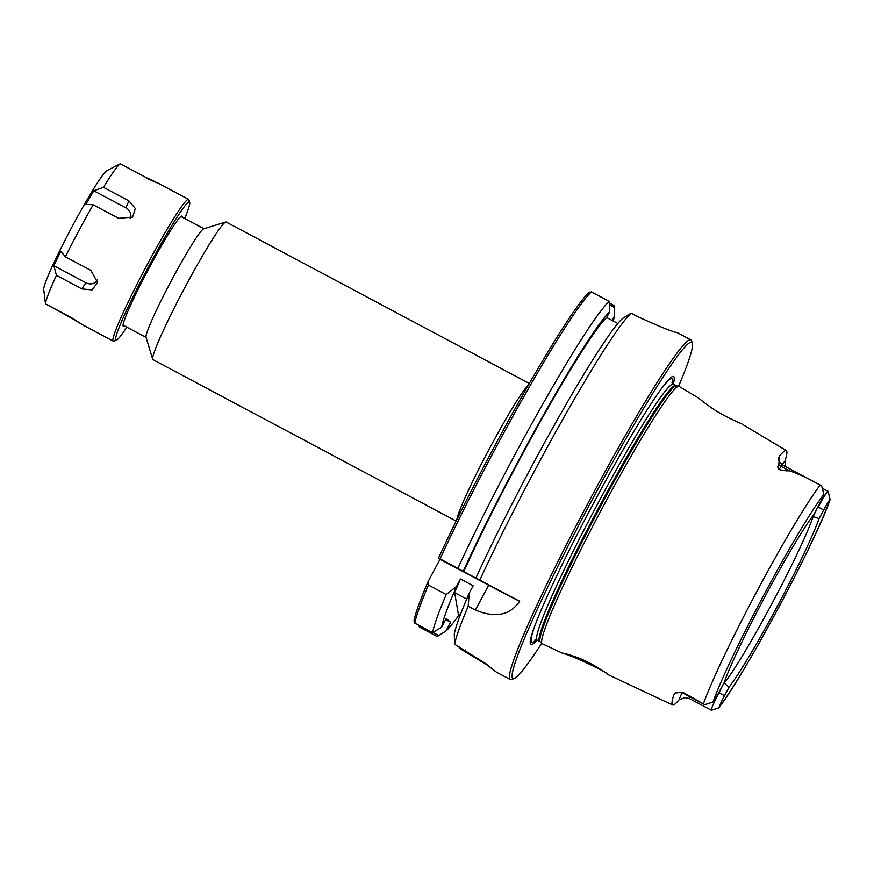<?xml version="1.0" encoding="UTF-8"?>
<svg xmlns="http://www.w3.org/2000/svg" width="874" height="874" viewBox="0 0 874 874"><rect width="100%" height="100%" fill="white"/><g stroke="black" fill="none" stroke-linecap="round" stroke-linejoin="round"><path stroke-width="1.31" d="M456.162 521.068L152.95 359.618A77.928 5.703 -62 0 1 152.677 359.236A77.928 5.703 -62 0 1 184.534 288.158A77.928 5.703 -62 0 1 225.721 222.051A77.928 5.703 -62 0 1 226.191 222.062L529.404 383.511M591.392 291.872L589.032 292.473A190.423 13.94 118 0 0 438.54 558.049L440.092 558.836A192.346 14.082 -62 0 1 591.392 291.872L609.178 301.344L609.67 311.854A183.201 13.416 118 0 0 463.209 571.356L519.669 601.214C510.132 615.307 495.361 618.257 475.369 610.063L468.202 606.25A192.346 14.082 118 0 0 454.622 644.236L454.283 634A183.201 13.416 118 0 1 469.196 593.217L473.173 585.766L460.478 579.003A176.952 12.957 118 0 0 454.644 592.648L466.694 599.061M427.899 581.975A190.423 13.94 118 0 0 413.981 620.901L414.811 623.173A192.346 14.082 -62 0 1 428.424 585.067L427.899 581.975L440.004 559.294L438.54 558.049M152.677 359.236L146.013 337.189A61.551 4.512 -62 0 1 171.173 281.046A61.551 4.512 -62 0 1 203.708 228.824L225.721 222.051M460.183 615.23L458.347 614.247L454.644 592.648M445.653 619.622L450.623 622.266L445.991 630.962L438.803 635.54L433.012 632.459M450.623 622.266L446.221 618.552L441.589 627.237L432.597 632.634L414.811 623.173M617.907 323.522L606.643 317.524L609.67 311.854M677.645 332.95L677.197 332.579C672.783 331.978 659.389 326.559 637.015 316.312L631.083 313.143L622.364 318.617A183.201 13.416 118 0 0 475.904 578.118M609.517 304.84L614.324 307.397L614.204 305.583L609.44 303.049M614.324 307.397L614.509 315.951L612.106 320.441M418.395 624.681L419.4 627.04L437.186 636.512L438.803 635.54M631.083 313.143A192.346 14.082 118 0 0 479.87 580.019M700.686 399.735L699.047 398.336C697.649 397.386 709.36 407.022 718.155 412.058C726.622 417.379 741.95 423.89 741.906 423.999L786.327 450.591A139.469 10.215 -62 0 1 785.016 460.948L785.737 466.716M699.047 398.336L679.207 386.461A145.729 10.674 118 0 0 678.978 386.363A145.729 10.674 118 0 0 601.268 510.055A145.729 10.674 118 0 0 542.022 643.581A145.729 10.674 118 0 0 542.23 643.723L563.096 653.523M689.641 696.633A18.769 1.377 118 0 0 689.313 698.501L685.019 697.649L679.185 699.659A138.507 10.138 -62 0 1 672.619 704.957A138.507 10.138 -62 0 1 673.723 695.038L675.842 692.896L682.747 692.241L704.75 704.663L713.053 701.953A13.001 0.95 118 0 0 719.422 691.443L724.022 682.823A105.273 7.713 118 0 1 765.515 595.631A105.273 7.713 118 0 1 813.989 514.338L818.588 505.718A13.001 0.95 118 0 0 823.92 494.323L821.658 485.9A18.769 1.377 118 0 0 821.604 485.813L782.645 465.077A18.769 1.377 118 0 0 781.214 466.476L789.135 470.704C787.256 471.086 783.869 470.682 778.985 469.491C777.554 468.136 777.499 466.508 778.832 464.597L779.389 456.195A139.469 10.215 -62 0 1 786.327 450.591M682.747 692.241A18.769 1.377 -62 0 0 682.758 692.962L704.772 704.684A18.769 1.377 -62 0 1 704.75 704.663A18.769 1.377 -62 0 0 704.881 704.684L713.053 701.953A129.254 9.461 -62 0 1 764.138 594.473A129.254 9.461 -62 0 1 823.92 494.323L821.604 485.813L820.205 485.081C809.488 478.941 799.131 474.145 789.135 470.704M585.296 660.875C576.742 656.603 562.244 652.517 562.954 653.304L563.227 653.588C567.466 653.435 609.702 673.22 608.282 674.739L608.293 674.739C609.812 675.536 595.718 665.529 585.296 660.875M458.883 646.236L459.265 648.147L487.725 665.398L496.345 672.095L486.152 663.89L454.622 644.236M692.383 343.416L691.596 340.827A192.346 14.082 118 0 0 690.93 339.888A192.346 14.082 118 0 0 588.093 503.042A192.346 14.082 118 0 0 510.121 679.437A192.346 14.082 118 0 0 511.279 679.469L513.868 678.672A190.423 13.94 -62 0 1 589.906 504.014A190.423 13.94 -62 0 1 692.383 343.416A190.423 13.94 -62 0 1 678.585 386.275M541.727 643.297A190.423 13.94 -62 0 1 513.868 678.672M537.018 640.074A151.879 11.122 -62 0 1 536.221 622.146A151.879 11.122 -62 0 1 657.958 393.519A151.879 11.122 -62 0 1 673.275 384.167M440.004 559.294L488.653 585.198A38.467 0.601 -151.9 0 0 519.669 601.214M440.092 558.836L463.209 571.356M817.977 506.865L813.115 516.621A101.941 7.462 -62 0 1 772.299 602.94A101.941 7.462 -62 0 1 724.207 683.129L729.091 687.106A105.273 7.713 118 0 0 777.565 605.802A105.273 7.713 118 0 0 819.058 518.621L812.514 516.305M723.934 682.987L719.073 692.743A18.769 1.377 118 0 0 711.316 710.212L689.313 698.501M823.658 509.99L818.25 507.007A18.769 1.377 -62 0 1 828.148 491.341L830.027 499.48A13.001 0.95 118 0 0 823.658 509.99L819.058 518.621M729.091 687.106L724.491 695.726A13.001 0.95 118 0 0 719.16 707.121L718.166 708.148L711.316 710.212L710.005 709.513M828.148 491.341A18.769 1.377 -62 0 1 828.17 491.363L822.368 488.271M460.478 579.003L456.501 586.454L446.21 594.539L428.424 585.067M468.202 606.25L469.196 593.217M457.878 568.308A192.346 14.082 -62 0 1 609.178 301.344M432.597 632.634A192.346 14.082 -62 0 1 446.21 594.539M456.501 586.454A183.201 13.416 118 0 0 441.589 627.237M606.643 317.524A176.952 12.957 118 0 0 463.69 571.771M445.991 630.962A183.201 13.416 118 0 0 459.211 614.706M613.198 321.009A183.201 13.416 118 0 0 614.509 315.951M43.962 291.403L45.481 303.846L70.936 317.404C84.538 325.86 84.996 326.231 72.291 318.54L46.759 304.534M126.817 327.16A78.31 5.736 -62 0 1 116.286 340.303A78.31 5.736 -62 0 1 147.553 268.471A78.31 5.736 -62 0 1 189.702 202.418L188.904 199.785A80.266 5.878 118 0 0 188.62 199.392A80.266 5.878 118 0 0 145.707 267.488A80.266 5.878 118 0 0 113.172 341.1L81.785 324.385L72.444 318.234M53.817 265.652L60.787 251.177L65.386 256.792L90.841 270.35L97.582 282.433L92.065 289.895L81.905 288.923L56.449 275.365L53.817 265.652L85.86 282.717L81.905 288.923M97.506 279.625A9.188 8.008 35.5 0 1 85.86 282.717M93.802 190.783L103.449 187.331L128.915 200.889L135.394 208.558L132.586 217.091L118.624 218.325L93.168 204.767L85.783 204.363L93.802 190.783L125.845 207.837A9.188 7.855 -158.9 0 1 130.04 218.719M113.172 341.1A80.266 5.878 118 0 0 113.653 341.111L116.286 340.303M147.072 178.482C160.663 184.512 160.215 184.13 145.729 177.346L120.273 163.788A80.266 5.878 118 0 0 103.449 187.331M93.168 204.767A80.266 5.878 118 0 0 65.386 256.792M56.449 275.365A80.266 5.878 118 0 0 45.481 303.846M43.919 291.315L43.7 289.458A67.713 4.96 118 0 1 71.428 227.939A67.713 4.96 118 0 1 106.999 170.583L120.273 163.788M189.702 202.418A78.31 5.736 -62 0 1 184.676 218.5M182.207 217.189A62.393 4.567 118 0 0 181.563 216.086A62.393 4.567 118 0 0 148.591 269.017A62.393 4.567 118 0 0 123.081 325.926A62.393 4.567 118 0 0 124.348 325.849M528.715 384.724A77.928 5.703 118 0 0 488.653 450.088A77.928 5.703 118 0 0 456.774 519.822M820.205 485.081A136.945 10.029 118 0 0 757.266 590.682A136.945 10.029 118 0 0 703.362 703.909M465.776 649.906L465.197 651.316M830.027 499.48A129.254 9.461 -62 0 1 778.942 606.971A129.254 9.461 -62 0 1 719.16 707.121M778.832 464.597A7.691 6.894 -143.5 0 0 781.214 466.476L778.985 469.491M778.701 458.205A26.471 1.934 118 0 0 779.389 456.195M782.208 464.826A26.471 1.934 -62 0 1 785.016 460.948M674.87 693.519A26.471 1.934 -62 0 1 673.723 695.038M724.491 695.726L718.799 692.601M682.059 692.634A26.471 1.934 118 0 0 679.185 699.659M475.369 610.063L488.653 585.198M671.997 382.539L673.384 384.232L676.585 385.816A145.095 10.63 118 0 0 599.214 508.963A145.095 10.63 118 0 0 540.23 641.898L542.022 643.581M675.842 385.532A144.964 10.619 118 0 0 598.34 508.493A144.964 10.619 118 0 0 539.586 641.44L540.23 641.898M673.384 384.232A144.964 10.619 118 0 0 595.893 507.193A144.964 10.619 118 0 0 537.128 640.129L539.586 641.44M672.412 383.402A149.345 10.936 118 0 0 657.324 394.436M536.625 621.108A149.345 10.936 118 0 0 535.893 639.79M125.845 207.837L128.915 200.889M203.937 228.759L180.885 216.49M146.078 337.419L123.026 325.139M672.619 704.957L608.293 674.75M690.93 339.888L677.252 332.601M510.121 679.437L496.345 672.106M830.3 499.043C816.655 540.056 744.047 676.083 718.898 707.667M778.756 457.692L778.778 457.615C779.488 458.413 776.352 459.735 782.645 465.077M682.758 692.962C678.322 691.935 676.017 691.913 675.842 692.896M676.585 385.816L678.978 386.363M537.128 640.129L534.954 639.921M157.233 182.688L188.62 199.392"/></g></svg>
